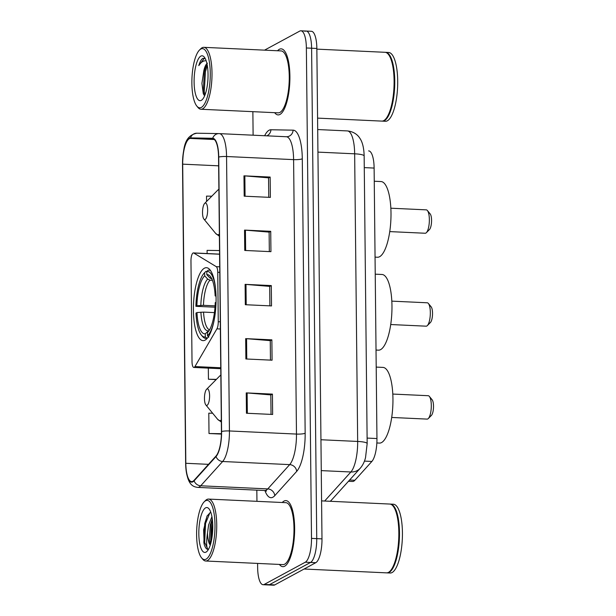 <?xml version="1.0" encoding="UTF-8"?>
<svg xmlns="http://www.w3.org/2000/svg" width="616" height="616" viewBox="0 0 616 616"><rect width="100%" height="100%" fill="white"/><g stroke="black" fill="none" stroke-linecap="round" stroke-linejoin="round"><path stroke-width="0.92" d="M194.233 367.352A6.891 2.118 -87.3 0 0 194.956 366.551L216.917 328.836A6.891 2.118 -87.3 0 0 218.256 321.706L217.741 272.28A6.891 2.118 -87.3 0 0 216.27 266.666L193.77 253.03A6.891 2.118 -87.3 0 0 193.424 252.914A6.891 2.118 -87.3 0 0 190.968 260.953L192.023 361.731A6.891 2.118 -87.3 0 0 193.84 367.452A6.891 2.118 -87.3 0 0 194.233 367.352M205.12 340.117A36.506 11.219 -87.3 0 0 216.062 301.347A36.506 11.219 -87.3 0 0 206.437 267.698A36.506 11.219 -87.3 0 0 204.373 268.214A36.506 11.219 -87.3 0 0 193.432 306.984A36.506 11.219 -87.3 0 0 203.049 340.633A36.506 11.219 -87.3 0 0 205.12 340.117M368.668 150.897L368.607 150.897A20.667 6.353 92.7 0 1 368.668 150.897A20.667 6.353 92.7 0 1 374.12 168.068L376.954 438.546A20.667 6.353 92.7 0 1 371.864 461.453L354.862 480.28A20.667 6.353 92.7 0 1 353.753 481.188A20.667 6.353 92.7 0 1 352.575 481.481L348.456 481.288M257.596 563.417L257.642 567.544A20.667 6.353 -87.3 0 0 263.094 584.715L273.566 585.2A20.667 6.353 -87.3 0 0 274.744 584.907L315.785 562.693A20.667 6.353 -87.3 0 0 321.983 538.869L316.847 48.456A20.667 6.353 -87.3 0 0 311.388 31.285L306.152 31.046A20.667 6.353 -87.3 0 0 304.982 31.339M263.094 584.715A20.667 6.353 -87.3 0 0 264.264 584.422L305.305 562.2L310.541 562.447A20.667 6.353 -87.3 0 0 316.74 538.623L311.604 48.21A20.667 6.353 -87.3 0 0 306.152 31.046A20.667 6.353 -87.3 0 1 311.604 48.21L316.74 538.623A20.667 6.353 -87.3 0 1 310.541 562.447L269.5 584.661L310.541 562.447L315.785 562.693M268.33 584.954A20.667 6.353 -87.3 0 0 269.5 584.661A20.667 6.353 -87.3 0 1 268.33 584.954M284.707 566.189A33.064 10.164 -87.3 0 0 294.617 531.077A33.064 10.164 -87.3 0 0 285.901 500.608A33.064 10.164 -87.3 0 0 284.03 501.07A33.064 10.164 -87.3 0 0 282.274 502.502A33.064 10.164 -87.3 0 1 284.03 501.07A33.064 10.164 -87.3 0 1 285.901 500.608A33.064 10.164 -87.3 0 1 294.617 531.077A33.064 10.164 -87.3 0 1 284.707 566.189A33.064 10.164 -87.3 0 1 282.836 566.658A33.064 10.164 -87.3 0 0 284.707 566.189M279.98 114.437A33.064 10.164 -87.3 0 0 289.89 79.333A33.064 10.164 -87.3 0 0 281.173 48.857A33.064 10.164 -87.3 0 0 279.294 49.326A33.064 10.164 -87.3 0 0 277.546 50.758A33.064 10.164 -87.3 0 1 279.294 49.326A33.064 10.164 -87.3 0 1 281.173 48.857A33.064 10.164 -87.3 0 1 289.89 79.333A33.064 10.164 -87.3 0 1 279.98 114.437A33.064 10.164 -87.3 0 1 278.101 114.907A33.064 10.164 -87.3 0 0 279.98 114.437M192.893 481.288A22.037 6.776 92.7 0 1 191.638 481.597A22.037 6.776 92.7 0 1 185.824 463.286L182.69 164.156A22.037 6.776 92.7 0 1 190.498 138.431L212.682 138.831A22.037 6.776 92.7 0 1 212.743 138.831A22.037 6.776 92.7 0 1 218.557 157.149L221.437 431.593A22.037 6.776 92.7 0 1 216.008 456.033L194.079 480.318A22.037 6.776 92.7 0 1 192.893 481.288M192.9 481.827A22.592 6.945 -87.3 0 0 194.109 480.834L216.039 456.548A22.592 6.945 -87.3 0 0 221.606 431.5L218.734 157.057A22.592 6.945 -87.3 0 0 212.705 138.284L190.521 137.884A22.592 6.945 -87.3 0 0 182.521 164.249L185.655 463.378A22.592 6.945 -87.3 0 0 192.9 481.827M279.402 564.425A33.064 10.164 -87.3 0 0 282.836 566.658A33.064 10.164 -87.3 0 1 279.402 564.425M274.667 112.682A33.064 10.164 -87.3 0 0 278.101 114.907A33.064 10.164 -87.3 0 1 274.667 112.682M252.868 111.665L253.114 135.197M256.826 490.143L256.949 501.332M305.305 562.2A20.667 6.353 -87.3 0 0 311.504 538.384L306.368 47.971A20.667 6.353 -87.3 0 0 300.916 30.8A20.667 6.353 -87.3 0 0 299.746 31.093L264.534 50.15M243.967 175.837L270.162 177.054L270.37 197.397L244.182 196.181L243.967 175.837A5.513 0.955 179.4 0 1 244.852 175.891L245.068 196.227M245.676 338.631L271.864 339.847L272.079 360.191L245.884 358.974L245.676 338.631A5.513 0.955 179.4 0 1 246.562 338.685L246.77 359.02M246.246 392.892L272.434 394.109L272.642 414.46L246.454 413.244L246.246 392.892A5.513 0.955 179.4 0 1 247.124 392.946L247.339 413.282M244.537 230.099L270.724 231.316L270.94 251.667L244.752 250.45L244.537 230.099A5.513 0.955 179.4 0 1 245.422 230.153L245.638 250.489M245.106 284.361L271.294 285.578L271.51 305.929L245.322 304.712L245.106 284.361A5.513 0.955 179.4 0 1 245.992 284.423L246.2 304.751M211.804 196.188L206.522 196.111L206.576 201.478M208.324 368.122L208.439 379.248L216.154 379.61M212.643 413.221L208.793 413.167L209.009 433.518L221.414 434.088M219.535 250.55L207.091 250.373L207.122 253.553M271.294 285.578L269.692 286.448M269.893 305.852L269.685 286.371L245.992 284.423M270.724 231.316L269.123 232.186M269.323 251.59L269.123 232.109L245.422 230.153M272.434 394.109L270.824 394.979M271.032 414.383L270.824 394.902L247.124 392.946M271.864 339.847L270.255 340.71M270.463 360.121L270.255 340.633L246.562 338.685M270.162 177.054L268.553 177.924M268.753 197.328L268.553 177.839L244.852 175.891M208.439 379.248L216.393 379.364M209.009 433.518L221.421 433.695M205.498 500.816A29.614 9.101 -87.3 0 0 204.165 501.848A29.614 9.101 -87.3 0 0 196.712 529.56A29.614 9.101 -87.3 0 0 201.563 557.842A29.614 9.101 -87.3 0 0 206.106 559.151A29.614 9.101 -87.3 0 0 214.992 525.001A29.614 9.101 -87.3 0 0 205.498 500.816M201.563 557.842L202.679 559.197A30.992 9.525 -87.3 0 0 205.675 561.007A30.992 9.525 -87.3 0 0 207.43 560.568A30.992 9.525 -87.3 0 0 216.716 527.65A30.992 9.525 -87.3 0 0 208.547 499.083A30.992 9.525 -87.3 0 0 206.791 499.514A30.992 9.525 -87.3 0 0 205.398 500.6L204.165 501.848M205.675 561.007L282.929 564.595A30.992 9.525 -87.3 0 0 284.692 564.156A30.992 9.525 -87.3 0 0 293.978 531.238A30.992 9.525 -87.3 0 0 285.809 502.671L208.547 499.083M304.081 569.022L386.548 572.857A34.442 10.588 -87.3 0 0 388.496 572.372A34.442 10.588 -87.3 0 0 390.043 571.171A34.442 10.588 -87.3 0 0 398.721 538.946A34.442 10.588 -87.3 0 0 393.07 506.052A34.442 10.588 -87.3 0 0 389.743 504.05L321.583 500.885M386.871 572.857A34.442 10.588 -87.3 0 0 387.202 572.888A34.442 10.588 -87.3 0 0 389.15 572.395A34.442 10.588 -87.3 0 0 399.476 535.828A34.442 10.588 -87.3 0 0 390.398 504.08A34.442 10.588 -87.3 0 0 390.067 504.08M387.202 572.888L390.144 573.019A34.442 10.588 -87.3 0 0 392.099 572.534A34.442 10.588 -87.3 0 0 402.417 535.958A34.442 10.588 -87.3 0 0 393.347 504.219L390.398 504.08M210.888 512.558L210.095 512.705L206.999 516.154L203.619 529.86L204.196 544.336C205.244 547.778 206.568 549.464 208.154 549.395C206.368 547.824 206.152 542.326 207.515 532.902A15.569 4.789 -87.3 0 0 210.272 545.106M207.515 532.902L208.631 524.909L211.927 516.693M210.441 544.567L209.34 540.27L210.264 524.986L212.281 518.918M206.037 552.098A22.461 6.899 -87.3 0 0 207.045 551.312A22.461 6.899 -87.3 0 0 212.697 530.299A22.461 6.899 -87.3 0 0 209.017 508.855A22.461 6.899 -87.3 0 0 205.567 507.861A22.461 6.899 -87.3 0 0 198.829 533.756A22.461 6.899 -87.3 0 0 206.037 552.098M390.197 571.009A34.096 10.48 -87.3 0 0 390.351 570.855A34.096 10.48 -87.3 0 0 398.937 538.954A34.096 10.48 -87.3 0 0 393.347 506.39A34.096 10.48 -87.3 0 0 393.208 506.229M207.931 549.395L204.674 542.473L205.559 523.523L209.887 512.789M211.119 542.057L212.582 521.798M204.196 544.336L203.85 542.434L204.743 523.485L207.23 515.723M210.61 543.99L211.288 523.785L212.366 519.642M390.729 324.532L426.157 326.18A11.712 3.596 -87.3 0 0 426.819 326.01A11.712 3.596 -87.3 0 0 427.342 325.602A11.712 3.596 -87.3 0 0 430.291 314.645A11.712 3.596 -87.3 0 0 428.374 303.465A11.712 3.596 -87.3 0 0 427.242 302.787L391.815 301.139M214.999 307.192L195.903 306.314A32.787 10.079 -87.3 0 1 204.243 273.08L205.475 271.833A34.165 10.503 -87.3 0 1 205.944 271.394L206.891 271.44M376.022 350.05L378.455 350.165A37.884 11.642 -87.3 0 0 380.603 349.626A37.884 11.642 -87.3 0 0 391.953 309.394A37.884 11.642 -87.3 0 0 381.974 274.482L375.229 274.166M210.603 270.678A34.165 10.503 -87.3 0 0 208.947 270.162A34.165 10.503 -87.3 0 0 208.085 270.239L206.791 271.541A32.787 10.079 -87.3 0 1 215.461 287.726M205.944 271.394L204.651 272.695A32.787 10.079 -87.3 0 0 204.243 273.08M208.785 337.183L207.461 335.759A32.787 10.079 -87.3 0 0 213.891 321.529M204.651 272.695L204.681 275.837A29.614 9.101 -87.3 0 0 196.889 305.775L195.903 306.314M216.016 295.426L215.146 295.896A29.614 9.101 -87.3 0 0 210.295 276.361A29.614 9.101 -87.3 0 0 206.822 274.682L206.791 271.541M207.461 335.759L207.43 332.617A29.614 9.101 -87.3 0 0 207.692 332.363A29.614 9.101 -87.3 0 0 215.223 302.679L216.047 302.233M196.889 305.775L203.465 305.32L215.084 305.867M212.42 280.295L210.01 280.188L207.684 279.079L204.681 275.837M216.039 296.188L215.146 295.896M206.822 274.682L209.825 277.916L212.15 279.025M207.931 332.109L207.43 332.617M207.207 338.369L205.32 336.913A32.787 10.079 -87.3 0 1 201.363 335.073L202.479 336.428A34.165 10.503 -87.3 0 0 205.782 338.415A34.165 10.503 -87.3 0 0 206.645 338.338M214.445 312.612L203.542 312.104L196.958 312.558L195.973 313.097A32.787 10.079 -87.3 0 0 201.363 335.073M196.958 312.558A29.614 9.101 -87.3 0 0 205.29 333.772L205.32 336.913M205.29 333.772L209.401 330.076M427.342 325.602L430.43 322.484A8.262 2.541 -87.3 0 0 432.509 314.753A8.262 2.541 -87.3 0 0 431.154 306.853L428.374 303.465M391.707 417.455L427.127 419.103A11.712 3.596 -87.3 0 0 427.797 418.942A11.712 3.596 -87.3 0 0 428.32 418.533A11.712 3.596 -87.3 0 0 431.269 407.576A11.712 3.596 -87.3 0 0 429.344 396.388A11.712 3.596 -87.3 0 0 428.212 395.711L392.792 394.063M206.945 389.012A8.262 2.541 -87.3 0 0 206.576 389.304A8.262 2.541 -87.3 0 0 204.489 397.035A8.262 2.541 -87.3 0 0 205.844 404.928A8.262 2.541 -87.3 0 0 207.115 405.297A8.262 2.541 -87.3 0 0 209.594 395.765A8.262 2.541 -87.3 0 0 206.945 389.012M376.846 442.966L379.425 443.089A37.884 11.642 -87.3 0 0 381.574 442.558A37.884 11.642 -87.3 0 0 392.931 402.325A37.884 11.642 -87.3 0 0 382.944 367.406L376.199 367.09M428.32 418.533L431.4 415.415A8.262 2.541 -87.3 0 0 433.487 407.677A8.262 2.541 -87.3 0 0 432.132 399.784L429.344 396.388M389.759 231.601L425.179 233.248A11.712 3.596 -87.3 0 0 425.849 233.087A11.712 3.596 -87.3 0 0 426.372 232.679A11.712 3.596 -87.3 0 0 429.321 221.721A11.712 3.596 -87.3 0 0 427.404 210.533A11.712 3.596 -87.3 0 0 426.272 209.856L390.844 208.208M204.997 203.157A8.262 2.541 -87.3 0 0 204.627 203.449A8.262 2.541 -87.3 0 0 202.549 211.18A8.262 2.541 -87.3 0 0 203.896 219.073A8.262 2.541 -87.3 0 0 205.166 219.442A8.262 2.541 -87.3 0 0 207.646 209.91A8.262 2.541 -87.3 0 0 204.997 203.157M375.052 257.118L377.485 257.234A37.884 11.642 -87.3 0 0 379.633 256.703A37.884 11.642 -87.3 0 0 390.983 216.47A37.884 11.642 -87.3 0 0 380.996 181.551L374.259 181.235M426.372 232.679L429.46 229.56A8.262 2.541 -87.3 0 0 431.539 221.822A8.262 2.541 -87.3 0 0 430.184 213.929L427.404 210.533M200.762 49.064A29.614 9.101 -87.3 0 0 199.438 50.096A29.614 9.101 -87.3 0 0 191.976 77.808A29.614 9.101 -87.3 0 0 196.835 106.098A29.614 9.101 -87.3 0 0 201.378 107.4A29.614 9.101 -87.3 0 0 210.264 73.258A29.614 9.101 -87.3 0 0 200.762 49.064M196.835 106.098L197.944 107.454A30.992 9.525 -87.3 0 0 200.939 109.255A30.992 9.525 -87.3 0 0 202.703 108.816A30.992 9.525 -87.3 0 0 211.989 75.899A30.992 9.525 -87.3 0 0 203.819 47.332A30.992 9.525 -87.3 0 0 202.063 47.771A30.992 9.525 -87.3 0 0 200.67 48.849L199.438 50.096M200.939 109.255L278.201 112.844A30.992 9.525 -87.3 0 0 279.957 112.405A30.992 9.525 -87.3 0 0 289.243 79.487A30.992 9.525 -87.3 0 0 281.081 50.92L203.819 47.332M317.571 118.118L381.812 121.106A34.442 10.588 -87.3 0 0 383.768 120.621A34.442 10.588 -87.3 0 0 385.316 119.419A34.442 10.588 -87.3 0 0 393.986 87.195A34.442 10.588 -87.3 0 0 388.342 54.308A34.442 10.588 -87.3 0 0 385.015 52.298L316.855 49.134M382.143 121.106A34.442 10.588 -87.3 0 0 382.467 121.136A34.442 10.588 -87.3 0 0 384.423 120.651A34.442 10.588 -87.3 0 0 394.74 84.076A34.442 10.588 -87.3 0 0 385.67 52.329A34.442 10.588 -87.3 0 0 385.339 52.337M382.467 121.136L385.416 121.275A34.442 10.588 -87.3 0 0 387.372 120.79A34.442 10.588 -87.3 0 0 397.69 84.215A34.442 10.588 -87.3 0 0 388.611 52.468L385.67 52.329M207.461 63.202C205.998 64.079 204.805 66.497 203.865 70.47L207.091 64.372M205.236 58.597L202.91 58.328C201.324 59.244 199.954 61.669 198.783 65.612C200.816 62.447 202.964 60.845 205.228 60.815M201.301 100.346A22.461 6.899 -87.3 0 0 202.31 99.569A22.461 6.899 -87.3 0 0 207.969 78.555A22.461 6.899 -87.3 0 0 204.289 57.103A22.461 6.899 -87.3 0 0 200.839 56.118A22.461 6.899 -87.3 0 0 194.102 82.005A22.461 6.899 -87.3 0 0 201.301 100.346M203.865 70.47L201.917 83.391L203.295 93.755L204.512 95.596M385.47 119.258A34.096 10.48 -87.3 0 0 385.624 119.111A34.096 10.48 -87.3 0 0 394.209 87.203A34.096 10.48 -87.3 0 0 388.619 54.647A34.096 10.48 -87.3 0 0 388.48 54.477M198.783 65.612L204.366 58.197M204.951 95.018L204.281 91.584L205.451 71.648L207.292 65.496M203.896 94.91L203.242 91.53L204.412 71.602L206.298 65.334M194.956 366.551L220.767 367.752M349.595 480.033L354.862 480.28M364.433 461.107L371.864 461.453M367.105 438.084L376.954 438.546M364.272 167.614L374.12 168.068M218.256 321.706L220.282 321.798M216.917 328.836L220.359 328.998M217.741 272.28L219.766 272.372M216.27 266.666L219.712 266.828M193.77 253.03L219.573 254.223M321.983 538.869L311.504 538.384M274.744 584.907L264.264 584.422M316.847 48.456L306.368 47.971M324.655 501.024L350.881 471.987L321.267 470.616M367.167 443.612A13.775 2.387 179.4 0 0 357.665 441.441L354.654 153.815A27.551 8.47 -87.3 0 0 347.378 130.923C355.116 131.709 358.635 136.321 359.667 138.007C362.447 141.826 363.94 147.817 364.148 155.987L367.167 443.612L365.527 457.657C364.503 461.815 362.739 465.35 360.221 468.268A13.775 12.281 -137.9 0 1 350.881 471.987A27.551 8.47 -87.3 0 0 357.665 441.441L320.944 439.739M347.309 130.923L317.694 129.545L347.378 130.923A27.551 8.47 -87.3 0 0 347.309 130.923M364.148 155.987A13.775 2.387 179.4 0 0 354.654 153.815L317.933 152.114M360.221 468.268L331.323 500.269A13.775 12.281 -137.9 0 1 330.268 501.285M185.824 463.286L208.501 464.341M264.641 135.728A34.442 10.588 92.7 0 1 269.053 130.246A34.442 10.588 92.7 0 1 270.917 129.76L293.101 130.161A34.442 10.588 92.7 0 1 302.287 158.774L305.159 433.225A34.442 10.588 92.7 0 1 296.673 471.402L274.744 495.688A34.442 10.588 92.7 0 1 264.918 490.528M218.734 157.057A6.891 1.194 -0.6 0 1 226.557 156.518L229.429 430.961A27.551 8.47 92.7 0 1 222.645 461.507L200.716 485.793A27.551 8.47 92.7 0 1 199.23 487.01A27.551 8.47 92.7 0 1 197.667 487.395L264.718 490.513A27.551 8.47 -87.3 0 0 266.274 490.12A27.551 8.47 -87.3 0 0 267.76 488.904L289.689 464.618A27.551 8.47 -87.3 0 0 296.473 434.072L293.601 159.629A27.551 8.47 -87.3 0 0 286.332 136.737A27.551 8.47 -87.3 0 0 286.255 136.737L219.358 133.626M194.109 480.834A6.891 6.137 -137.9 0 0 200.716 485.793L267.76 488.904A6.891 6.137 42.1 0 1 274.744 495.688M305.159 433.225A6.891 1.194 179.4 0 1 296.473 434.072L229.429 430.961A6.891 1.194 179.4 0 0 221.606 431.5M212.705 138.284A6.891 6.553 -89 0 1 219.211 133.618A27.551 8.47 92.7 0 1 219.281 133.626A27.551 8.47 92.7 0 1 226.557 156.518L293.601 159.629A6.891 1.194 179.4 0 0 302.287 158.774M296.673 471.402A6.891 6.137 42.1 0 0 289.689 464.618L222.645 461.507A6.891 6.137 -137.9 0 1 216.039 456.548M190.521 137.884A6.891 6.553 -89 0 1 196.843 133.21C183.237 135.99 183.553 150.304 182.513 164.287A6.891 1.194 179.4 0 0 182.521 164.326M182.521 164.249A6.891 1.194 179.4 0 0 182.513 164.287L185.647 463.417A6.891 1.194 -0.6 0 1 185.655 463.378M286.355 136.737A6.891 6.553 91 0 0 286.432 136.744A6.891 6.553 91 0 0 293.101 130.161M266.828 135.828A6.891 6.553 91 0 0 270.917 129.76M190.498 138.431L214.322 139.539M182.69 164.156L218.649 165.827M207.684 279.079A26.496 8.147 -87.3 0 0 200.839 305.39M211.534 278.301A26.496 8.147 -87.3 0 0 209.825 277.916M210.01 280.188A25.487 7.831 -87.3 0 0 203.465 305.32M200.908 312.173A26.496 8.147 -87.3 0 0 208.231 330.815M203.542 312.104A25.487 7.831 -87.3 0 0 209.548 329.822M220.844 375.244A22.777 6.999 -87.3 0 0 220.59 375.367A22.777 6.999 -87.3 0 0 219.565 376.16L220.844 375.052M205.844 404.928L217.564 419.227A22.777 6.999 -87.3 0 0 221.059 420.228A22.777 6.999 -87.3 0 0 221.313 420.073M218.896 189.389A22.777 6.999 -87.3 0 0 218.642 189.512A22.777 6.999 -87.3 0 0 217.617 190.305L218.896 189.197M203.896 219.073L215.615 233.372A22.777 6.999 -87.3 0 0 219.111 234.373A22.777 6.999 -87.3 0 0 219.365 234.219M193.424 252.914L219.573 254.131M193.84 367.452L220.774 368.707M330.322 501.293L331.323 500.269M286.432 136.744L219.034 133.61L196.843 133.21M185.647 463.417C186.648 484.523 192.454 486.671 197.667 487.395M300.916 30.8L306.152 31.046M266.474 491.114L264.718 490.513M210.279 270.224L208.947 270.162M207.107 338.477L205.782 338.415M206.576 389.304L219.565 376.16M221.337 422.106L217.564 419.227M204.627 203.449L217.617 190.305M219.388 236.251L215.615 233.372"/></g></svg>
